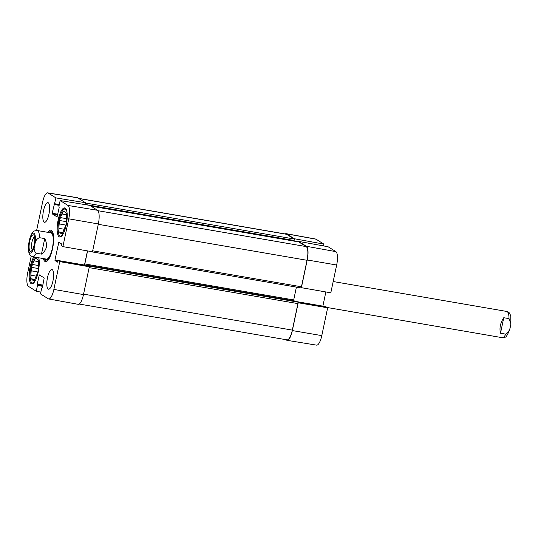 <?xml version="1.0" encoding="UTF-8"?>
<svg xmlns="http://www.w3.org/2000/svg" width="538" height="538" viewBox="0 0 538 538"><rect width="100%" height="100%" fill="white"/><g stroke="black" fill="none" stroke-linecap="round" stroke-linejoin="round"><path stroke-width="0.81" d="M301.152 287.635L330.809 292.813L336.667 265.012A11.701 3.517 -80.2 0 0 335.873 251.636L328.066 246.74L298.603 241.38L306.411 246.283A11.977 3.598 99.8 0 1 307.225 259.968L301.367 287.769M298.603 241.38L298.496 241.871M294.225 239.497L294.387 238.744L323.849 244.097L316.041 239.202A11.701 3.517 -80.2 0 0 315.645 239.04L286.169 233.68A11.977 3.598 99.8 0 1 286.579 233.842L294.387 238.744M285.127 233.956A11.977 3.598 99.8 0 1 286.169 233.68M325.974 306.781L327.649 307.81L298.207 302.773L292.349 330.574A11.977 3.598 99.8 0 1 287.05 340.325A11.977 3.598 99.8 0 1 286.626 340.164L285.833 339.666M325.853 291.966L322.847 306.236M287.05 340.325L316.62 345.147A11.701 3.517 -80.2 0 0 321.791 335.618L327.649 307.81M323.849 244.097L323.466 245.9M32.663 283.748A14.506 4.358 99.8 0 1 31.782 282.894L31.238 282.033A13.706 4.116 99.8 0 1 30.982 267.09A13.706 4.116 99.8 0 1 34.923 257.124M63.222 233.848A13.706 4.116 99.8 0 1 59.207 235.153A13.706 4.116 99.8 0 1 58.951 220.21A13.706 4.116 99.8 0 1 63.625 209.517L64.432 208.885A14.506 4.358 99.8 0 1 65.549 208.381M60.633 236.868A14.506 4.358 99.8 0 1 59.752 236.021L59.207 235.153M47.317 260.311A15.172 4.553 -80.2 0 0 47.579 260.688M52.563 231.77A15.172 4.553 -80.2 0 0 52.186 232.033M45.158 258.886A14.035 4.217 -80.2 0 0 46.039 259.733A14.035 4.217 -80.2 0 0 52.576 248.401A14.035 4.217 -80.2 0 0 50.794 232.154A14.035 4.217 -80.2 0 0 49.684 232.658M46.147 259.013A13.309 3.995 -80.2 0 0 52.341 248.274A13.309 3.995 -80.2 0 0 50.653 232.867M37.902 271.959L31.211 270.809L31.365 267.332L32.542 264.494L38.427 265.51M31.365 267.332L38.211 268.509M38.514 261.643L34.049 260.869L35.226 258.038L36.887 258.785M36.248 258.677A10.908 3.275 99.8 0 1 36.577 258.684A10.908 3.275 99.8 0 1 37.559 259.498L38.581 260.143L38.427 263.62A10.908 3.275 99.8 0 1 38.232 268.059L38.077 271.535L36.9 274.373A10.908 3.275 99.8 0 1 35.394 277.991L34.217 280.829L33.195 280.19L34.398 280.399M34.634 279.841L30.868 278.724L31.016 275.248L36.268 276.155M30.868 278.724L34.809 279.404M38.655 257.763A13.706 4.116 99.8 0 1 38.998 258.966M35.252 280.728A13.706 4.116 99.8 0 1 31.238 282.033M33.195 280.19A10.908 3.275 99.8 0 1 32.872 280.184A10.908 3.275 99.8 0 1 31.89 279.37M31.016 275.248A10.908 3.275 99.8 0 1 31.211 270.809M32.542 264.494A10.908 3.275 99.8 0 1 34.049 260.869M65.871 225.086L59.187 223.929L59.335 220.452L60.512 217.614L66.396 218.63M59.335 220.452L66.181 221.636M66.483 214.763L62.018 213.996L63.195 211.158L64.856 211.911M64.217 211.804A10.908 3.275 99.8 0 1 64.547 211.804A10.908 3.275 99.8 0 1 65.528 212.624L66.551 213.263L66.396 216.74A10.908 3.275 99.8 0 1 66.201 221.185L66.046 224.662L64.869 227.493A10.908 3.275 99.8 0 1 63.37 231.118L62.193 233.956L61.164 233.31L62.368 233.519M62.603 232.967L58.837 231.851L58.992 228.374L64.237 229.275M58.837 231.851L62.778 232.53M63.625 209.517A13.706 4.116 99.8 0 1 66.974 212.093M61.164 233.31A10.908 3.275 99.8 0 1 60.841 233.31A10.908 3.275 99.8 0 1 59.859 232.49M58.992 228.374A10.908 3.275 99.8 0 1 59.187 223.929M60.512 217.614A10.908 3.275 99.8 0 1 62.018 213.996M40.861 292.1L36.268 291.26L28.453 286.364A11.701 3.517 99.8 0 1 27.66 272.988L31.204 256.169M36.624 230.452L42.536 202.382A11.701 3.517 99.8 0 1 47.707 192.853A11.701 3.517 99.8 0 1 48.131 193.014L55.939 197.91L85.508 202.732L77.701 197.836A11.977 3.598 -80.2 0 0 77.277 197.675L47.707 192.853M58.084 260.6L87.6 265.685L89.328 266.767L59.738 261.629L58.084 260.6L57.479 262.114L54.99 260.553L54.95 259.948L58.837 242.187L61.325 243.741L61.265 245.604L62.899 246.633L92.489 251.764L98.346 223.963A11.977 3.598 -80.2 0 0 97.533 210.277L89.725 205.375L60.148 200.553L67.956 205.455A11.701 3.517 99.8 0 1 68.756 218.825L62.899 246.633M59.738 261.629L53.874 289.431A11.701 3.517 99.8 0 1 48.682 298.96L78.158 304.32A11.977 3.598 -80.2 0 0 83.471 294.568L89.328 266.767M85.508 202.732L85.112 204.628M87.452 250.89L84.453 265.147M38.77 257.783A14.768 4.438 99.8 0 1 38.252 271.878A14.768 4.438 99.8 0 1 31.715 283.903A14.768 4.438 99.8 0 1 29.301 272.948A14.768 4.438 99.8 0 1 33.813 256.929M66.221 224.998A14.768 4.438 99.8 0 1 59.684 237.023A14.768 4.438 99.8 0 1 57.822 221.717A14.768 4.438 99.8 0 1 64.701 207.917A14.768 4.438 99.8 0 1 66.221 224.998M52.926 281.078A9.98 2.999 99.8 0 1 48.507 289.202A9.98 2.999 99.8 0 1 47.25 278.859A9.98 2.999 99.8 0 1 51.897 269.531A9.98 2.999 99.8 0 1 52.926 281.078M48.938 214.158A9.98 2.999 99.8 0 1 44.52 222.281A9.98 2.999 99.8 0 1 43.262 211.938A9.98 2.999 99.8 0 1 47.909 202.618A9.98 2.999 99.8 0 1 48.938 214.158M49.066 232.55A15.172 4.553 99.8 0 1 51.534 231.091A15.172 4.553 99.8 0 1 52.536 231.71M47.532 260.735A15.172 4.553 99.8 0 1 46.382 260.984A15.172 4.553 99.8 0 1 44.54 258.778M43.336 258.57A15.965 4.795 -80.2 0 0 47.122 261.098A15.965 4.795 -80.2 0 0 52.932 246.72A15.965 4.795 -80.2 0 0 52.267 231.232A15.965 4.795 -80.2 0 0 47.855 232.349M60.148 200.553L58.924 206.363L59.18 207.695L57.068 216.915L52.206 213.862L52.166 213.256L55.939 197.91M36.268 291.26L37.492 285.449L37.236 284.118L39.321 274.891L44.21 277.951L42.394 287.353L41.702 288.092L40.478 293.903L48.285 298.798A11.701 3.517 99.8 0 0 48.682 298.96M87.465 265.664L87.687 265.301L88.938 266.081A1.332 0.397 99.8 0 1 89.113 266.633M79.2 304.044L287.016 339.868A11.977 3.598 -80.2 0 0 292.322 330.117L297.904 303.607A1.332 0.397 -80.2 0 0 297.817 302.087L296.579 301.314L87.701 265.308L296.539 301.307M87.573 250.91L84.822 263.943A1.332 0.397 -80.2 0 0 84.775 265.2M92.22 251.717A1.332 0.397 99.8 0 1 91.985 251.871A1.332 0.397 99.8 0 1 91.937 251.858L91.521 251.596M85.354 203.492A1.332 0.397 99.8 0 1 85.266 204.487L85.233 204.642M293.613 300.796A1.332 0.397 99.8 0 1 293.701 299.948L296.404 287.11M92.032 251.871L300.809 287.864A1.332 0.397 -80.2 0 0 300.856 287.884A1.332 0.397 -80.2 0 0 301.448 286.794L307.037 260.284A11.977 3.598 -80.2 0 0 306.216 246.599L298.772 241.932A1.332 0.397 -80.2 0 0 298.724 241.912A1.332 0.397 -80.2 0 0 298.677 241.912M294.017 241.098L294.145 240.493A1.332 0.397 -80.2 0 0 294.051 238.973L286.606 234.299A11.977 3.598 -80.2 0 0 286.189 234.138L78.494 198.334M32.415 249.8A6.543 1.964 99.8 0 1 31.762 243.075A6.543 1.964 99.8 0 1 34.627 236.955M34.244 244.548A8.406 2.522 -80.2 0 0 34.089 235.382A8.406 2.522 -80.2 0 0 29.462 242.678A8.406 2.522 -80.2 0 0 31.372 251.105A8.406 2.522 -80.2 0 0 34.244 244.548M41.473 254.111L36.221 253.203C34.008 251.159 33.571 248.401 34.896 244.938C35.071 241.273 36.604 238.859 39.489 237.688L44.741 238.59C47.916 244.938 46.826 250.109 41.473 254.111L44.741 238.59M39.489 237.688A13.309 3.995 99.8 0 0 37.673 230.694A13.309 3.995 99.8 0 0 37.209 230.513C34.714 230.782 33.497 231.138 33.551 231.582C32.394 232.288 31.17 234.454 29.893 238.065L28.554 244.306C27.922 248.018 28.272 251.414 29.597 254.494C29.395 254.898 30.424 255.644 32.69 256.734L46.45 259.108M503.77 317.716L509.022 318.624L510.885 323.876L510.347 326.896L509.547 330.117L505.754 334.145L500.501 333.237C499.251 328.099 500.34 322.921 503.77 317.716L500.501 333.237M297.211 301.71L322.867 306.129M297.467 301.865L326.015 306.788M292.349 330.574L321.791 335.618M306.411 246.283L335.873 251.636M307.225 259.968L336.667 265.012M286.579 233.842L316.041 239.202M84.473 265.039L54.95 259.948M57.848 261.051L54.99 260.553M59.893 242.84L58.602 242.618M87.62 265.691L58.104 260.607M57.68 214.81L52.206 213.862M57.801 214.225L52.166 213.256M59.14 205.348L54.022 204.46M54.479 204.158L59.22 204.978L54.499 204.158M59.315 204.521L54.715 203.727M40.377 275.55L39.086 275.328M42.61 286.33L37.492 285.449M42.731 285.752L37.452 284.844M42.744 285.671L37.27 284.73M42.872 285.093L37.236 284.118M98.346 223.963L68.756 218.825M77.701 197.836L48.131 193.014M83.471 294.568L53.874 289.431M97.533 210.277L67.956 205.455M292.322 330.117L83.558 294.131M297.904 303.607L89.147 267.621M297.817 302.087L88.938 266.081M293.701 299.948L84.822 263.943M301.448 286.794L92.691 250.809M307.037 260.284L98.279 224.306M306.216 246.599L97.99 210.708M298.772 241.932L90.861 206.094L298.724 241.912M294.145 240.493L85.266 204.487M294.051 238.973L85.455 203.014M78.696 198.461L286.606 234.299M34.015 233.277A10.114 3.04 99.8 0 1 34.708 244.837A10.114 3.04 99.8 0 1 29.879 252.934A10.114 3.04 99.8 0 1 29.186 241.374A10.114 3.04 99.8 0 1 34.015 233.277M36.221 253.203A13.309 3.995 99.8 0 1 32.69 256.734M509.022 318.624A13.309 3.995 -80.2 0 0 506.742 311.448C510.549 313.291 509.432 312.928 510.757 316.136L510.885 323.876M509.547 330.117C507.28 335.261 505.834 337.582 505.216 337.077L502.223 337.676A13.309 3.995 -80.2 0 0 505.754 334.145M297.453 301.858L325.994 306.781M46.039 259.733L47.748 260.513M50.794 232.154L52.663 231.992M91.985 251.871L300.856 287.884M37.209 230.513L50.969 232.88M506.742 311.448L333.183 281.529M502.223 337.676L327.138 307.494"/></g></svg>
